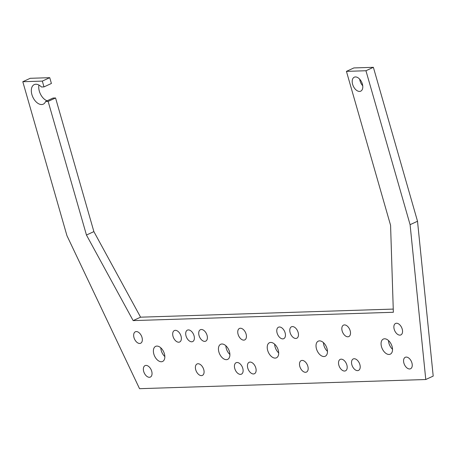 <?xml version="1.0" encoding="UTF-8"?>
<svg xmlns="http://www.w3.org/2000/svg" width="456" height="456" viewBox="0 0 456 456"><rect width="100%" height="100%" fill="white"/><g stroke="black" fill="none" stroke-linecap="round" stroke-linejoin="round"><path stroke-width="0.68" d="M392.502 350.231A8.311 5.016 65.3 0 1 390.273 354.175A8.311 5.016 65.3 0 1 384.009 351.565A8.311 5.016 65.3 0 1 381.091 343.02A8.311 5.016 65.3 0 1 383.319 339.076A8.311 5.016 65.3 0 1 389.584 341.687A8.311 5.016 65.3 0 1 392.502 350.231M392.525 349.279A8.311 5.016 65.3 0 1 388.501 340.546M410.092 224.677L417.519 221.251L433.2 376.097L425.773 379.517L410.092 224.677L365.951 70.743L346.435 71.364L390.575 225.298L393.357 312.274L133.146 320.602L140.579 317.182L393.254 309.088M417.519 221.251L373.378 67.317L365.951 70.743M373.378 67.317L353.867 67.938L346.435 71.364M425.773 379.517L139.542 388.683L66.941 235.661L22.8 81.727L30.227 78.301L49.744 77.68L51.408 83.476L43.981 86.902L41.439 86.982A10.767 6.498 -114.7 0 0 34.234 84.605A10.767 6.498 -114.7 0 0 32.838 97.105A10.767 6.498 -114.7 0 0 43.246 104.167A10.767 6.498 -114.7 0 0 45.6 101.483L53.027 98.057L55.564 97.977L93.885 231.614L140.579 317.182M93.885 231.614L86.458 235.034L133.146 320.602M55.564 97.977L48.136 101.403L86.458 235.034M45.6 101.483L48.136 101.403M38.954 85.072A10.767 6.498 -114.7 0 0 47.105 100.787M49.744 77.68L42.317 81.1L43.981 86.902M22.8 81.727L42.317 81.1M143.372 368.613A6.304 3.802 65.3 0 1 145.059 365.627A6.304 3.802 65.3 0 1 149.813 367.604A6.304 3.802 65.3 0 1 152.025 374.085A6.304 3.802 65.3 0 1 150.337 377.078A6.304 3.802 65.3 0 1 145.584 375.094A6.304 3.802 65.3 0 1 143.372 368.613M133.671 334.784A6.304 3.802 65.3 0 1 135.358 331.791A6.304 3.802 65.3 0 1 140.112 333.775A6.304 3.802 65.3 0 1 142.323 340.256A6.304 3.802 65.3 0 1 140.636 343.248A6.304 3.802 65.3 0 1 135.888 341.265A6.304 3.802 65.3 0 1 133.671 334.784M195.413 366.949A6.304 3.802 65.3 0 1 197.106 363.956A6.304 3.802 65.3 0 1 201.854 365.94A6.304 3.802 65.3 0 1 204.066 372.421A6.304 3.802 65.3 0 1 202.379 375.413A6.304 3.802 65.3 0 1 197.63 373.43A6.304 3.802 65.3 0 1 195.413 366.949M172.704 333.535A6.304 3.802 65.3 0 1 174.391 330.543A6.304 3.802 65.3 0 1 179.145 332.527A6.304 3.802 65.3 0 1 181.357 339.007A6.304 3.802 65.3 0 1 179.67 341.994A6.304 3.802 65.3 0 1 174.916 340.016A6.304 3.802 65.3 0 1 172.704 333.535M185.712 333.119A6.304 3.802 65.3 0 1 187.405 330.127A6.304 3.802 65.3 0 1 192.153 332.11A6.304 3.802 65.3 0 1 194.37 338.591A6.304 3.802 65.3 0 1 192.677 341.578A6.304 3.802 65.3 0 1 187.929 339.6A6.304 3.802 65.3 0 1 185.712 333.119M198.725 332.698A6.304 3.802 65.3 0 1 200.412 329.711A6.304 3.802 65.3 0 1 205.166 331.694A6.304 3.802 65.3 0 1 207.377 338.175A6.304 3.802 65.3 0 1 205.69 341.162A6.304 3.802 65.3 0 1 200.936 339.184A6.304 3.802 65.3 0 1 198.725 332.698M234.447 365.701A6.304 3.802 65.3 0 1 236.134 362.708A6.304 3.802 65.3 0 1 240.888 364.692A6.304 3.802 65.3 0 1 243.099 371.173A6.304 3.802 65.3 0 1 241.412 374.159A6.304 3.802 65.3 0 1 236.658 372.181A6.304 3.802 65.3 0 1 234.447 365.701M247.46 365.284A6.304 3.802 65.3 0 1 249.147 362.292A6.304 3.802 65.3 0 1 253.895 364.276A6.304 3.802 65.3 0 1 256.112 370.757A6.304 3.802 65.3 0 1 254.425 373.743A6.304 3.802 65.3 0 1 249.671 371.765A6.304 3.802 65.3 0 1 247.46 365.284M237.758 331.449A6.304 3.802 65.3 0 1 239.446 328.462A6.304 3.802 65.3 0 1 244.199 330.44A6.304 3.802 65.3 0 1 246.411 336.921A6.304 3.802 65.3 0 1 244.724 339.914A6.304 3.802 65.3 0 1 239.97 337.93A6.304 3.802 65.3 0 1 237.758 331.449M276.786 330.201A6.304 3.802 65.3 0 1 278.474 327.208A6.304 3.802 65.3 0 1 283.227 329.192A6.304 3.802 65.3 0 1 285.439 335.673A6.304 3.802 65.3 0 1 283.752 338.665A6.304 3.802 65.3 0 1 278.998 336.682A6.304 3.802 65.3 0 1 276.786 330.201M289.799 329.785A6.304 3.802 65.3 0 1 291.487 326.792A6.304 3.802 65.3 0 1 296.24 328.776A6.304 3.802 65.3 0 1 298.452 335.257A6.304 3.802 65.3 0 1 296.765 338.249A6.304 3.802 65.3 0 1 292.011 336.266A6.304 3.802 65.3 0 1 289.799 329.785M299.501 363.614A6.304 3.802 65.3 0 1 301.188 360.628A6.304 3.802 65.3 0 1 305.942 362.605A6.304 3.802 65.3 0 1 308.153 369.092A6.304 3.802 65.3 0 1 306.466 372.079A6.304 3.802 65.3 0 1 301.712 370.101A6.304 3.802 65.3 0 1 299.501 363.614M338.529 362.366A6.304 3.802 65.3 0 1 340.216 359.379A6.304 3.802 65.3 0 1 344.97 361.357A6.304 3.802 65.3 0 1 347.181 367.838A6.304 3.802 65.3 0 1 345.494 370.831A6.304 3.802 65.3 0 1 340.746 368.847A6.304 3.802 65.3 0 1 338.529 362.366M351.542 361.95A6.304 3.802 65.3 0 1 353.229 358.957A6.304 3.802 65.3 0 1 357.983 360.941A6.304 3.802 65.3 0 1 360.194 367.422A6.304 3.802 65.3 0 1 358.507 370.414A6.304 3.802 65.3 0 1 353.753 368.431A6.304 3.802 65.3 0 1 351.542 361.95M341.84 328.12A6.304 3.802 65.3 0 1 343.528 325.128A6.304 3.802 65.3 0 1 348.281 327.112A6.304 3.802 65.3 0 1 350.493 333.592A6.304 3.802 65.3 0 1 348.806 336.579A6.304 3.802 65.3 0 1 344.052 334.601A6.304 3.802 65.3 0 1 341.84 328.12M359.687 79.167A7.695 4.64 -114.7 0 0 360.046 80.911A7.695 4.64 -114.7 0 0 362.731 85.768M352.619 84.337A7.695 4.64 -114.7 0 0 360.713 91.166A7.695 4.64 -114.7 0 0 362.372 84.024A7.695 4.64 -114.7 0 0 354.278 77.195A7.695 4.64 -114.7 0 0 352.619 84.337M412.235 365.758A6.304 3.802 65.3 0 1 410.548 368.75A6.304 3.802 65.3 0 1 405.794 366.767A6.304 3.802 65.3 0 1 403.583 360.286A6.304 3.802 65.3 0 1 405.27 357.293A6.304 3.802 65.3 0 1 410.024 359.277A6.304 3.802 65.3 0 1 412.235 365.758M393.881 326.45A6.304 3.802 65.3 0 1 395.569 323.464A6.304 3.802 65.3 0 1 400.322 325.442A6.304 3.802 65.3 0 1 402.534 331.928A6.304 3.802 65.3 0 1 400.847 334.915A6.304 3.802 65.3 0 1 396.093 332.937A6.304 3.802 65.3 0 1 393.881 326.45M323.447 342.627A8.311 5.016 -114.7 0 0 327.471 351.365M274.654 344.189A8.311 5.016 -114.7 0 0 278.684 352.927M225.868 345.751A8.311 5.016 -114.7 0 0 229.892 354.489M160.814 347.837A8.311 5.016 -114.7 0 0 164.838 356.569M316.042 345.101A8.311 5.016 -114.7 0 0 318.955 353.645A8.311 5.016 -114.7 0 0 325.225 356.256A8.311 5.016 -114.7 0 0 327.448 352.317A8.311 5.016 -114.7 0 0 324.529 343.773A8.311 5.016 -114.7 0 0 318.265 341.156A8.311 5.016 -114.7 0 0 316.042 345.101M267.25 346.663A8.311 5.016 -114.7 0 0 270.169 355.207A8.311 5.016 -114.7 0 0 276.433 357.817A8.311 5.016 -114.7 0 0 278.656 353.879A8.311 5.016 -114.7 0 0 275.743 345.334A8.311 5.016 -114.7 0 0 269.473 342.718A8.311 5.016 -114.7 0 0 267.25 346.663M218.458 348.224A8.311 5.016 -114.7 0 0 221.377 356.769A8.311 5.016 -114.7 0 0 227.647 359.385A8.311 5.016 -114.7 0 0 229.87 355.441A8.311 5.016 -114.7 0 0 226.951 346.896A8.311 5.016 -114.7 0 0 220.687 344.28A8.311 5.016 -114.7 0 0 218.458 348.224M153.41 350.305A8.311 5.016 -114.7 0 0 156.328 358.855A8.311 5.016 -114.7 0 0 162.592 361.465A8.311 5.016 -114.7 0 0 164.815 357.521A8.311 5.016 -114.7 0 0 161.897 348.977A8.311 5.016 -114.7 0 0 155.633 346.366A8.311 5.016 -114.7 0 0 153.41 350.305"/></g></svg>
